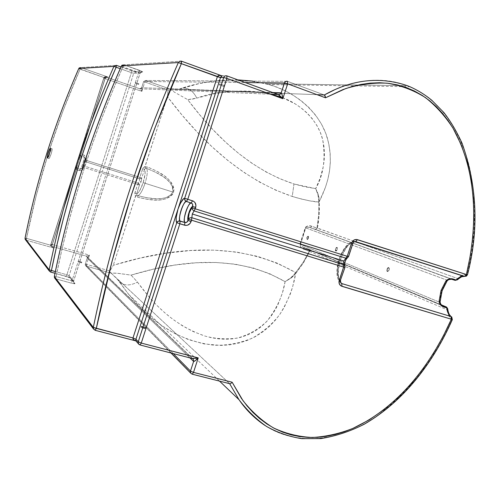 <?xml version="1.0" encoding="UTF-8"?>
<svg xmlns="http://www.w3.org/2000/svg" width="500" height="500" viewBox="0 0 500 500"><rect width="100%" height="100%" fill="white"/><g stroke="black" fill="none" stroke-linecap="round" stroke-linejoin="round"><path stroke-width="0.38" stroke-dasharray="2.5 1.88" d="M51.962 148.731L50.356 148.219L51.875 148.725C50.875 148.725 47.956 158.219 48.888 158.444L48.981 158.456C49.981 158.475 52.925 148.881 51.962 148.731L51.006 149.913L49.719 153.225L48.837 156.756L48.888 158.444L47.325 157.95L48.963 158.456L49.844 157.287L51.681 152.056L51.962 148.731M135.325 83.281L138.575 84.419L138.831 83.737L135.538 82.613L135.325 83.281L135.494 82.625L138.731 83.656L135.494 82.625L138.787 83.75L138.575 84.419L135.281 83.294L138.469 84.406L135.325 83.281M219.45 84.862L223.744 86.406L224.156 85.469L219.744 83.95L219.45 84.862L219.744 83.95L224.15 85.444L219.631 83.981L224.037 85.494L223.744 86.406L219.338 84.887L223.562 86.388L219.45 84.862M145.719 327.625L141.356 326.463L141.069 327.356L145.5 328.65L145.719 327.625L145.475 328.681L144.913 328.719L141.069 327.356L144.019 327.794L145.431 328.512L141.006 327.219L141.294 326.331L145.719 327.625L141.881 326.262L141.319 326.294L141.5 326.581L143.2 327.337L145.719 327.625M81.775 262.131L78.487 261.206L78.281 261.863L81.594 262.85L81.775 262.131L81.294 262.869L78.256 261.812L81.569 262.794L78.281 261.863L78.469 261.15L81.8 262.181L78.769 261.131L81.775 262.131M306.831 237.606L307.956 236.194L308.475 238.231L308.263 236.287L306.831 237.606L308.05 236.337L308.569 236.537L308.475 238.231L307.556 239.6L306.981 239.2L307.137 237.706L307.35 239.644L308.475 238.231L307.044 239.55L306.831 237.606L307.581 236.35L308.263 236.438L308.175 238.137L307.419 239.4L306.737 239.3L306.831 237.606M386.938 269.075L388.413 267.438L389.219 269.944L388.769 267.55L386.938 269.075L387.287 269.188L388.494 267.587L389.237 267.875L389.219 269.944L388.013 271.544L387.169 271.006L387.287 269.188L387.744 271.588L389.219 269.944L387.388 271.475L386.938 269.075L387.912 267.6L388.881 267.762L388.975 269.438L387.881 271.319L387.238 271.438L386.812 270.894L386.938 269.075M335.469 248.856L336.712 247.362L337.331 249.562L337.038 247.463L335.469 248.856L336.806 247.506L337.394 247.738L337.331 249.562L336.306 251.019L335.644 250.569L335.788 248.956L336.081 251.062L337.331 249.562L335.756 250.963L335.469 248.856L336.294 247.519L337.069 247.631L337.106 249.112L336.175 250.806L335.644 250.938L335.319 250.469L335.469 248.856M167.425 96.706L168.113 89.812L168.9 89.181L170.244 89.144L174.581 92.256L187.681 99.631C220.606 143.481 256.031 171.588 293.969 183.962L292.25 196.438C247.775 181.444 206.169 148.2 167.425 96.706L145.006 166.525L143.012 167.956L139.875 177.381L86.006 160.275L86.438 158.144L85.775 156.325L84.8 155.475L81.088 154.219L105.138 78.594L141.844 91.356L144.831 82.013L168.062 90.169L167.425 96.706L182.025 115.05L196.95 131.788L212.169 146.894L227.675 160.338L243.45 172.069L259.481 182.037L275.756 190.181L292.25 196.438L297.906 198.119L309.288 200.787L319.406 202.069L319.212 214.975L317.444 228.088L354.875 241.556L316.956 228.05L318.681 215.062L318.831 202.281L318.656 215.431L316.956 228.05L310.2 225.919L307.55 225.975L305.844 226.831L299.775 244.65L300.656 246.938L302.725 248.644L309.731 251.481L303.431 262.9L296.025 273.156L295.706 272.619L303.056 262.5L309.325 251.2L303.263 262.181L295.706 272.619L277.45 263.212L257.675 256.388L236.506 252.05L214.056 250.125L190.425 250.538L165.706 253.231L139.975 258.156L113.3 265.269L109.981 270.969L86.512 264.35L89.456 255.156L52.356 244.562L76.213 169.556L79.956 170.662L81.25 170.525L82.844 169.425L83.725 167.431L137.625 184.4L134.694 193.875L135.488 196.181L113.3 265.269L135.675 195.894L137.594 197.231L147.144 199.312L156.831 200.125L161.694 199.781L166.444 198.65L170.738 196.3L172.438 194.506L173.562 192.288L173.95 189.819L173.631 187.356L171.531 182.894L168.356 179.15L164.631 175.987L156.294 170.881L147.331 166.919L145 166.869L167.425 96.706M136.7 193.688L136.875 195.125L137.825 195.688C140.075 194.894 142.487 190.75 145.062 183.269L143.181 182.631C140.85 189.381 138.694 193.069 136.7 193.688L139.475 185.031L141.15 181.756L139.294 181.125L139.644 178.875L141.738 178.006L141.15 181.756L141.738 178.006L144.519 169.338L145.106 171.056L145.069 174.125L143.181 182.631L139.812 190.487L138.112 192.838L136.7 193.688L134.85 193.044L137.625 184.4L83.725 167.431L84.35 166.081L138.287 183.094L139.294 181.125L139.644 178.875L85.719 161.788L84.35 166.081L138.287 183.094L139.294 181.125L141.15 181.756L139.475 185.031L138.287 183.094L137.625 184.4L138.287 183.094L139.256 183.856L139.506 184.737L137.625 184.4L139.475 185.031L136.7 193.688L136.875 195.125L135.488 196.181L134.85 193.044L136.7 193.688M442.119 290.744L441.788 290.594L447.1 280.175L447.131 280.925L447.1 280.175L305.775 227.913L300.381 244.3L439.669 302.256L440.919 293.506L444.113 285.05L447.1 280.175L451.675 279.269M145.062 183.269C142.487 190.75 140.075 194.894 137.825 195.688L147.019 197.775L156.363 198.769L161.062 198.612L165.688 197.756L169.956 195.763L172.812 192.037L145.062 183.269L172.812 192.037L172.681 187.331L170.394 183.181L167.15 179.744L163.438 176.838L155.281 172.106L146.6 168.375C147.85 170.688 147.338 175.65 145.062 183.269C147.338 175.65 147.85 170.688 146.6 168.375L145.5 168.263L144.519 169.338C145.675 171.325 145.231 175.75 143.181 182.631L145.062 183.269M455.325 280.394L457.731 278.569L457.512 279.738L457.7 278.556L354.938 241.581L457.731 278.569L462.413 275.2L464.806 274.488L467.15 274.481C476.325 237.288 477.644 194 467.075 158.2C455.012 121.675 435.975 97.856 409.956 86.75L407.306 85.669L265.944 83.781L274.837 86.506L283.656 90.1L292.344 94.675L300.775 100.381L308.625 107.212L315.6 115.125L321.4 123.956L325.8 133.438L328.694 143.15L330.15 152.794L330.356 162.056L329.531 170.925L327.869 179.237L325.556 187.037L319.387 201.319L319.419 211.262L318.412 222.444L317.444 228.088L315.35 229.375L454.606 280.175L315.35 229.375L317.444 228.088L315.35 229.375L316.262 229.125L316.956 228.05L311.894 226.331L310.312 227.662L315.35 229.375L308.669 227.237L306.919 227.194L305.775 227.913L447.1 280.175M308.794 249.244L441.356 304.869L303.8 247.438L442.675 305.812L303.8 247.438L304.3 249.375C301.7 248.762 300.225 247.013 299.875 244.112L305.269 227.738C307.256 225.644 309.462 225.175 311.894 226.331L310.312 227.662C308.544 226.875 307.025 226.962 305.775 227.913L305.269 227.738L305.775 227.913L300.363 244.725L302.581 246.887L308.794 249.244M447.456 311.45L447.212 309.8L309.731 251.481L303.431 262.9L295.575 273.725L292.575 287.125L290.369 293.888L284.156 307.462L280.019 314.094L275.081 320.5L269.25 326.569L262.562 332.05L255.062 336.775L246.956 340.525L238.381 343.231L229.644 344.844L220.9 345.425L204.05 343.913L188.625 339.663L174.731 333.481L162.169 325.863L150.969 317.312L136.581 303.525L128.325 293.931L117.6 279.163L229.644 383.681L111.175 273.175L86.306 266.175L192.006 374.087L229.731 383.706L192.006 374.087L190.7 373.144M452.337 319.65L451.975 319.488C435.613 358.156 410.706 390.231 377.244 415.7C344.394 439.544 298.544 447.9 264.856 425.369C292.756 444.263 333.925 443.4 370.756 420.006C407.638 396.594 436.163 356.169 451.975 319.488L450.181 317.856L448.781 315.656L447.456 311.456M287.512 81.35L324.331 94.969L287.512 81.35L145.706 80.456L287.512 81.35M237.831 79.862C214.963 79.95 195.206 83.138 178.556 89.419L182.756 87.963L178.556 89.419L317.075 94.688L170.281 89.1L145.706 80.456L170.281 89.1L178.556 89.419L197.681 83.975L207.894 81.975L218.581 80.556L229.788 79.85L241.488 80.019L253.55 81.25L265.944 83.781L407.306 85.669L404.244 84.562M404.231 84.556C382.45 77.287 359.012 79.156 333.919 90.156M465.363 276.419L466.806 275.394L467.15 274.481L467.512 274.644L467.15 274.481C463.981 274.081 460.838 275.438 457.731 278.569L457.069 279.738L455.725 280.4L451.319 279.181L449.081 279.294M451.494 279.206L310.312 227.662L451.494 279.206M340.487 282.225C333.069 273.425 344.1 241.606 354.619 241.619M340.575 280.625L339.144 279.106L338.219 277.194L337.306 272.044L337.7 265.7L339.344 258.962L342.025 252.65L345.425 247.544L349.125 244.281L352.669 243.312L348.281 256.55L346.431 258.25L344.95 261.275L344.306 264.65L344.725 267.281L340.344 280.494L344.725 267.281C343.881 262.869 345.062 259.294 348.281 256.55L347.331 258.069M139.644 178.875L85.719 161.788L86.006 160.275L139.875 177.381L139.644 178.875L139.875 177.381L141.738 178.006L140.875 178.819L139.644 178.875M347.45 257.994L348.181 256.988L352.669 243.312L354.9 241.556M465.112 276.444L467.15 274.481C475.994 239.406 476.881 204.125 469.806 168.625C462.038 134.156 442.269 100.95 409.956 86.744L268.806 84.569C290.938 90.194 318.625 109.338 327.163 137.394C334.575 164.312 327.431 185.175 319.387 201.319L318.294 194.794L315.656 188.625L320.119 178.219L323.275 166.65L324.175 160.319L324.469 153.694L324.019 146.769L322.669 139.581L320.288 132.369L316.837 125.369L312.413 118.881L307.2 113.1L301.462 108.144L295.387 103.994L283.012 97.9L270.712 94.069L258.775 91.919L247.281 91.037L236.231 91.137L225.7 92.025L215.637 93.55L192.294 99.162L187.681 99.631L200.094 115.237L212.781 129.469L225.731 142.287L238.931 153.669L252.375 163.569L266.038 171.95L279.906 178.769L293.969 183.962L304.769 186.788L315.656 188.625C323.425 175.562 325.769 159.225 322.675 139.606C317.831 119.388 299.344 103.7 283.056 97.912M344.963 267.406L344.988 266.075M355.181 241.606C350.65 240.856 345.631 247.025 340.138 260.106C337.331 273.769 337.881 281.588 341.788 283.562M341.019 283.125L340.319 281.938L340.344 280.494C336.887 278.438 336.556 271.256 339.344 258.962C344.394 247.594 348.837 242.375 352.669 243.312L353.919 241.856L355.688 241.644M340.737 282.819L340.344 280.494M441.856 305.375L439.669 302.256L300.381 244.3L302.581 246.887L303.962 247.506L304.3 249.375L309.325 251.2L308.969 249.319L309.731 251.481L309.237 249.469L309.731 251.481L447.212 309.8L446.637 307.137L447.212 309.8L447.719 308.994L447.212 309.8C447.725 314.369 449.312 317.6 451.975 319.488L452.144 317.669L451.037 316.531M440.112 301.669L439.669 302.256L441.788 290.594M447.519 279.887L448.881 279.344M442.394 305.7L440.688 304.237L439.825 302.762M300.381 244.3L299.875 244.112L300.381 244.3M442 305.475L302.581 246.887L446.637 307.137M137.481 282.144L149.644 297.656L156.656 305.169L164.387 312.438L172.981 319.394L182.5 325.838L193.019 331.481L204.781 336.006L211.262 337.694L218.144 338.825L225.331 339.263L232.831 338.837L240.387 337.406L247.831 334.875L254.756 331.312L261.025 326.856L266.431 321.775L270.994 316.3L274.762 310.625L277.863 304.8L282.362 293.131L285.087 281.656L269.65 273.7L252.95 267.887L235.087 264.169L216.15 262.481L196.206 262.769L175.338 265L153.606 269.125L131.075 275.106L137.481 282.144C152.406 302.594 172.169 324.669 204.781 336.006C214.737 338.75 225.525 339.469 237.15 338.15C248.875 334.831 258.869 329.119 267.137 321.012C277.05 308.075 283.031 294.956 285.087 281.656L290.863 278.256L295.575 273.725C293.631 286.844 288.419 300.331 279.944 314.2C273.087 323.387 263.925 331.362 252.469 338.119C239.844 343.181 227.15 345.556 214.394 345.238C171.562 340.231 146.675 315.481 128.819 294.55L117.981 279.938C122.306 285.75 128.8 286.488 137.481 282.144C128.8 286.488 122.306 285.75 117.981 279.938L111.163 273.144L117.694 273.281L131.075 275.106L137.481 282.144M271.413 94.237C242.494 89.237 217.613 90.531 196.769 98.119C193.381 91.231 188.713 87.844 182.756 87.963C188.713 87.844 193.381 91.231 196.769 98.119L187.681 99.631L174.581 92.256L170.281 89.1L168.588 89.312L168.062 90.169L144.831 82.013L145.694 80.456L143.694 81.481L245.263 82.569L143.694 81.481L144.831 82.013L141.844 91.356L141.7 87.725L272.744 92.562L141.7 87.725L139.688 88.763L141.7 87.725L143.694 81.481L145.706 80.456L144.831 82.013L143.65 81.5L141.631 87.819L143.65 81.5L145.694 80.456L170.269 89.1M252.738 81.131L268.806 84.569C249.531 79.925 231.7 78.756 215.312 81.056C203.65 82.487 192.725 84.8 182.537 87.987C179.088 88.806 180.369 89.975 171.75 89.156M282.681 97.769L281.512 97.325M318.825 201.481L317.975 194.875L315.656 188.625C317.919 192.6 319.163 196.831 319.387 201.319L318.825 201.481L318.831 202.281L311.194 201.137L301.688 199.112L292.25 196.438L293.969 183.962L315.656 188.625L317.975 194.881L318.825 201.481L319.387 201.319L319.406 202.069L318.831 202.281L318.825 201.481M295.706 272.619L290.669 277.981L285.087 281.656C244.444 258.406 193.106 256.225 131.075 275.106L116.406 273.156L111.169 273.106L110.1 272.281L109.812 271.294L113.3 265.269C186.806 242.719 247.606 245.169 295.706 272.619L296.025 273.156L292.331 277.075L285.087 281.656L291.388 277.369L295.231 273.238L295.575 273.725L295.231 273.238L295.706 272.619M136.875 195.125L137.825 195.688L137.594 197.231L135.675 195.894L136.875 195.125M144.519 169.338L141.738 178.006L139.875 177.381L142.656 168.719L144.519 169.338L142.656 168.719L145.006 166.525L145.5 168.263L144.519 169.338M137.825 195.688C149.169 198.275 165.756 202.85 172.812 192.037C173.431 179.106 157.325 172.95 146.6 168.375L147.331 166.919C158.287 171.675 174.225 178.062 173.562 192.288C165.775 204.15 149.219 199.825 137.594 197.231L137.825 195.688M145 166.869L147.331 166.919L146.6 168.375L145.5 168.263L145 166.869M111.175 273.175L86.306 266.175L86.512 264.35L109.981 270.969L109.913 271.988L111.175 273.175M25.538 239.825L50.544 272.031L49.337 271.05M78.812 68.506L80.075 69.212L80.862 67.588L116.344 65.325L80.869 67.588L80.075 69.212C55.925 124.075 38.069 180.45 26.506 238.35L25.056 238.263M25.031 238.287L26.506 238.35L26.2 240.188L25.181 239.356M85.006 159.069L86.269 159.438L86.006 160.275L84.712 159.894L86.006 160.275L85.719 161.788L84.787 161.031L85.044 158.156L83.938 156.838L84.2 155.206L83.938 156.838L80.825 155.85L81.088 154.219L84.2 155.206C86.044 156.037 86.731 157.45 86.269 159.438L84.981 159.05L85.037 158.106C85.475 160.875 83.212 168.7 80.712 169.175L82.163 167.906L83.456 168.275L82.163 167.906L82.425 167.062L83.725 167.431L82.425 167.062L83.15 166.175L84.35 166.081L82.938 166.312L82.45 167.081L84.738 159.906L84.019 163.694L82.188 167.925L83.919 164.481L84.963 160.375L85.037 158.106L83.938 156.838C85.156 156.969 81.006 170.019 80.031 169.112C81.494 168.706 84.794 158.344 83.938 156.838L80.825 155.85C81.662 157.344 78.362 167.725 76.912 168.137L80.706 169.175L82.188 167.925C83.863 165.319 84.8 162.362 85.006 159.069L84.637 160.494L85.719 161.788L83.456 168.275C82.681 170.169 81.306 170.919 79.325 170.531L76.213 169.556L52.356 244.562L51.006 244.331L52.356 244.562L52.094 246.375L51.156 245.65L51.019 244.375L74.894 169.194L76.281 168.069L75.819 168.1C76.562 168.8 81.263 152.688 79.763 154.75L103.869 78.069L105.138 78.594L81.088 154.219L79.781 153.825L81.088 154.219L80.825 155.85L79.881 155.056L79.806 153.837L103.869 78.069L105.944 77.019L139.675 88.763L141.844 91.356L105.138 78.594L105.956 77.019L139.675 88.763L270.406 94.194L139.688 88.763L105.956 77.019L105.138 78.594L103.869 78.069L105.169 78.05L51.95 245.413L51.019 244.375L74.919 169.213L75.681 168.25L76.912 168.137L76.213 169.556L74.894 169.194L76.562 166.881L78.463 162.044L79.731 156.912L79.806 153.837L79.769 154.762L80.825 155.85C82.025 155.969 77.869 169.037 76.912 168.137L76.256 168.069L74.919 169.213C75.619 169.088 76.8 166.7 78.463 162.044C79.806 157.244 80.256 154.506 79.806 153.837L103.9 78.056L105.956 77.019L107.888 77L105.956 77.019L103.9 78.056L105.2 78.037L106.569 76.969L107.888 77L80.869 67.588L107.888 77L105.294 76.694L103.925 77.506L105.2 78.037L103.925 77.506L50.6 245.219L51.244 246.675L53.5 247.956L26.2 240.188L26.506 238.35L50.6 245.219L103.925 77.506L80.075 69.212L63.156 110.525L48.55 152.637L36.312 195.325L26.506 238.35L50.6 245.219C50.506 246.244 51.469 247.156 53.5 247.956L52.231 246.863L51.95 245.413L51.019 244.375L51.156 245.65L53.5 247.956L52.231 246.863L51.95 245.413L105.169 78.05L107.75 76.956C105.688 76.444 104.412 76.625 103.925 77.506L78.806 68.481M135.769 340.794L136.412 341.006L135.806 340.887M54.962 278.425L55.769 278.863L95.05 330.238L93.513 328.994M136.019 341.081L135.606 340.838M192.662 358.669L87.044 256.706L87.231 258.062L85.262 264.206L87.231 257.931L89.456 255.156L86.188 256.087L192.075 358.425L86.188 256.087L87.044 256.706L87.231 258.062L189.994 357.925L87.231 258.062L87.044 256.706L86.188 256.087L52.094 246.375L53.5 247.956L26.2 240.188L50.544 272.031L69.394 277.488L70.381 278.081L74.944 283.506L72.456 283.425L55.769 278.863L95.05 330.238L135.381 340.737L95.1 330.288M139.162 344.575L139.875 344.894L136.412 341.006L139.875 344.894L138.438 343.794M221.706 75.775L226.881 75.881L221.256 75.625M181.594 61.225L123.969 64.837L181.469 61.181L222.087 75.925M140.062 344.975L192.075 358.425L193.363 359.344M192.169 358.488L139.938 344.944M116.4 65.344L135.062 71.794L142.713 71.781L123.969 64.837L139.694 70.419L138.594 72.419L72 280.887L73.619 281.031L69.094 275.669L66.881 274.769L131.387 72.619L133.7 73.269L69.094 275.669L133.7 73.269L140.05 73.112L73.619 281.031L140.106 73.094L122.894 66.862L112.025 92.369L101.85 118.156L92.387 144.175L83.644 170.4L75.638 196.781L68.369 223.287L61.856 249.881L56.094 276.512L72 280.887L138.594 72.419L122.894 66.862L121.425 66.006L122.894 66.862L123.944 64.844L122.894 66.862C92.869 135.037 70.6 204.919 56.094 276.512L54.381 276.456M227.037 75.938L278.113 94.513M170.987 353L85.438 265.538L85.244 264.15L86.512 264.35L86.306 266.175L85.438 265.538L85.244 264.15L87.231 257.931L89.456 255.156L86.188 256.087L52.094 246.375L52.356 244.562L89.456 255.156L86.512 264.35L85.262 264.206L173.238 353.581L85.262 264.206L85.438 265.538L192.006 374.087M79.425 67.763L80.862 67.588L107.75 76.956C108.312 76.537 104.681 77.4 105.2 78.037L51.962 245.45L52.231 246.863L51.156 245.65L51.006 244.331L74.894 169.194L76.213 169.556L76.912 168.137L80.031 169.112L79.325 170.531L80.031 169.112L80.744 169.169L82.188 167.925M141.594 88L139.662 88.806L141.844 91.356L141.594 88M139.694 70.419L142.6 71.812L136.188 72L131.569 70.706L131.387 72.619L120.213 68.675L131.387 72.619L66.881 274.769L55.344 271.581L66.881 274.769L65.969 276.288L70.381 278.081L74.944 283.506C75.119 283.925 74.037 283.837 71.706 283.231L55.769 278.863L54.525 277.85M120.969 66.963L131.569 70.706L131.387 72.619L133.7 73.269L136.188 72L133.7 73.269L140.05 73.112L142.6 71.812L140.05 73.112L138.594 72.419L139.669 70.419L123.944 64.844L122.244 65.025M54.337 276.506L56.094 276.512L55.769 278.863L56.094 276.512L72 280.887L71.706 283.231L72 280.887L73.619 281.031L73.756 282.575L74.944 283.506L73.756 282.575L73.619 281.031L69.094 275.669L69.225 277.175L70.381 278.081L69.225 277.175L69.094 275.669L66.881 274.769L66.05 276.325L50.562 272.05M47.369 157.95L48.981 158.456M138.619 84.406L138.831 83.737M223.863 86.375L224.156 85.469M145.787 327.762L145.5 328.65M81.8 262.188L81.594 262.85M388.413 267.438L388.769 267.55M336.712 247.362L337.038 247.463M128.819 294.544L219.525 381.119M344.762 265.425L344.956 265.906M354.812 241.569C343.387 239.969 331.919 271.125 339.087 280.844L340.744 282.831M128.819 294.55L116.644 278.275M335.756 250.963L336.081 251.062M387.388 271.475L387.744 271.588M82.163 167.906L84.975 159.05M78.469 261.15L78.256 261.812M141.294 326.331L141.006 327.219M219.338 84.887L219.631 83.981M135.281 83.294L135.494 82.625M54.994 273.275L69.225 277.175L73.756 282.575L73.644 281.106L140.106 73.094C141.075 71.775 141.794 71.263 142.256 71.556L139.669 70.419M50.4 148.256L51.875 148.725"/><path stroke-width="0.75" d="M47.663 157.713L47.275 157.938L47.125 157.181L47.812 153.663L49.237 149.725L50.356 148.219L50.05 151.544L48.219 156.775L47.444 157.919L47.125 157.419L48.1 152.713L49.962 148.456L50.419 148.275L50.487 149.225L49.356 153.912L47.663 157.713M354.619 241.619L464.513 276.363L460.281 276.975L456.112 279.981L450.875 278.681L447.169 279.831L445.831 281.062L447.131 280.925L445.831 281.062L441.044 290.462L442.119 290.744L441.044 290.462L439.131 300.981L439.438 302.806L441.694 305.956L446.719 307.875L448.119 313.106L450.975 316.512L341.788 283.562L340.487 282.225M222.087 75.925L220.512 77.556L223.694 77.544L226.875 78.4L282.8 98.694L282.056 94.594L281.2 92.875L284.425 82.981L287.65 83.837L287.512 81.35L286.175 81.281L284.819 82.212L280.963 93.4L279.713 94.494L278.113 94.513C279.538 94.856 280.569 94.306 281.2 92.875L272.744 92.562L281.2 92.875C281.806 93.244 282.337 95.181 282.8 98.694L287.65 83.837L284.425 82.981L245.263 82.569L284.425 82.981L285.425 81.625L286.988 81.225L287.512 81.35L287.65 83.837L325.494 97.794L345.538 88.637C359.425 84.362 373.35 82.544 387.3 83.194C401.056 85.444 413.794 90.25 425.5 97.625C436.312 106.256 445.531 116.538 453.156 128.469C477.344 171.806 477.962 225.906 466.406 274.525L357.425 239.65L355.688 241.644L464.513 276.363L466.406 274.525L356.556 239.475L353.95 240.075L351.981 242.131L347.194 256.3L195.225 208.8L195.944 205.4L194.963 202.537L193.475 201.206L187.769 199.294L226.875 78.4L282.8 98.694L287.65 83.837L325.494 97.794L342.987 89.569L351.969 86.581L361.112 84.406L370.344 83.106L379.513 82.737L388.594 83.338L397.562 84.938L406.188 87.506L414.419 91.013L422.269 95.45L429.637 100.75L436.394 106.756L442.569 113.431L448.181 120.731L453.156 128.469L461.3 144.95L467.3 162.625L471.256 180.931L473.375 199.537L473.837 218.419L472.756 237.288L470.256 255.981L466.406 274.525L467.512 274.65C479.044 229.85 477.244 186.1 462.113 143.387C456.788 131.669 450.744 121.431 443.981 112.669L431.838 100.3C425.144 94.769 417.85 90.25 409.956 86.744L407.306 85.669C379.688 76.319 352.031 79.419 324.331 94.969L317.075 94.688L324.331 94.969L333.919 90.156M348.281 256.55L347.194 256.3L345.856 258.2L347.194 256.3L195.225 208.8L194.056 210.888L345.856 258.2L343.856 261.044L343.719 264.656L191.844 217.719L192.3 214L343.856 261.044L192.3 214L194.056 210.888L345.856 258.2L343.856 261.044L343.719 264.656L191.844 217.719L191.531 220.206L343.625 267.069L339.012 281.262L339.375 284.025L341.138 285.981L451.331 319.219L443.175 336.319L433.862 352.719L423.331 368.425L411.581 383.244L398.7 396.869L384.556 409.2L369.2 419.881L352.863 428.406L344.281 431.763L335.456 434.425L326.556 436.281L317.594 437.3L308.556 437.419L299.656 436.594L290.988 434.825L282.562 432.106L274.431 428.431L266.788 423.906L259.644 418.575L252.981 412.469L246.906 405.712L241.425 398.4L232.144 382.225L193.5 372.388L198.225 357.9L141.263 343.081L179.856 223.762L185.644 225.413L187.644 225.162L190.125 223.375L191.531 220.206L343.625 267.069L343.719 264.656L344.956 265.894L344.963 267.406L343.625 267.069L344.963 267.406L344.894 265.7L343.719 264.656L343.625 267.069L339.231 280.319L340.575 280.625L339.231 280.319C338.537 283.25 339.444 285.256 341.938 286.319L341.788 283.562L341.019 283.125M451.037 316.531C449.356 315.231 448.25 312.725 447.719 309.006L446.081 306.85L441.356 304.869L446.081 306.85L442.675 305.812L443.306 306.837L446.719 307.875C447.169 311.956 448.587 314.837 450.975 316.512L341.788 283.562L340.737 282.819M219.525 381.119L239.019 399.719L229.644 383.681L239.019 399.719C245.956 409.856 254.569 418.406 264.856 425.369C254.744 418.575 246.131 410.025 239.019 399.719C246.863 410.131 255.975 419.006 266.363 426.344C277.419 432.575 289.225 436.675 301.781 438.656L320.838 438.6C335.906 436.125 350.444 431.287 364.456 424.106C404.581 400.863 433.581 361.9 452.337 319.65L451.331 319.219C431.075 364.944 397.981 407.556 352.863 428.406C339.669 433.612 326.194 436.637 312.438 437.481C298.706 436.844 285.663 433.631 273.306 427.837C261.731 420.675 251.606 411.575 242.931 400.544L232.144 382.225L193.5 372.388L192.237 374.194L193.5 372.388L198.225 357.9C195.812 360.419 194.275 361.606 193.612 361.444L189.994 357.925L193.612 361.444L193.363 359.344L193.612 361.444L190.469 371.087L193.612 361.444L195.256 360.688L198.225 357.9L141.263 343.081L138.25 341.8L135.944 339.225L135.85 340.962M454.606 280.175L455.213 280.369L454.606 280.175M354.9 241.556L464.575 276.369L466.425 276.119L467.506 274.669L466.406 274.525L464.575 276.369L463.925 276.294C461.281 276.163 458.675 277.387 456.112 279.981L452.713 278.9C449.963 278.337 447.669 279.056 445.831 281.062L441.044 290.462L439.131 300.981L440.112 301.831L439.825 302.762M347.331 258.069L345.856 258.2L347.45 257.994M324.544 95.031L325.494 97.794L325.112 95.85L324.331 94.969M348.525 256.663L352.919 243.412C353.719 241.863 354.663 241.275 355.744 241.644L357.425 239.65C354.738 239.112 352.8 240.238 351.6 243.025L352.919 243.412L351.6 243.025L347.194 256.3L348.525 256.663L346.925 258.238M355.688 241.644L354.812 241.569M456.112 279.981L457.506 279.744L456.112 279.981M231.8 382.612L232.144 382.225L231.8 382.612M231.081 383.263L231.444 382.962L231.081 383.263M230.381 383.669L230.719 383.5L230.381 383.669M229.731 383.706L230.075 383.744L229.731 383.706M340.344 280.494L344.963 267.406M452.337 319.65L451.781 317.031L450.975 316.512L451.806 317.056L451.975 319.488L452.344 319.65L451.331 319.219L450.975 316.512L451.331 319.219L341.938 286.319L341.788 283.562M451.675 279.269L455.012 280.325M452.713 278.9L451.812 279.294L452.713 278.9M447.719 308.856L446.719 307.875L446.081 306.85L446.637 307.137L441.856 305.375M441.788 290.594L442.119 290.744L447.094 280.975M447.1 280.175L447.519 279.887M442 305.475C440.85 304.488 440.219 303.275 440.112 301.837L439.131 300.981C439.363 303.762 440.75 305.719 443.306 306.837L442.394 305.7M237.831 79.862L252.738 81.131M283.056 97.912L282.681 97.769M281.512 97.325L271.413 94.237M25.056 238.263L25.044 238.319C36.65 180.181 54.575 123.562 78.831 68.469L80.869 67.588L78.831 68.469C54.575 123.562 36.65 180.181 25.044 238.319L49.175 269.812C63.219 200.319 84.794 132.506 113.912 66.388L78.831 68.469L113.912 66.388L116.344 65.325L116.137 67.237L120.213 68.675L116.137 67.237L116.344 65.325L113.912 66.388L116.137 67.237L113.912 66.388C84.794 132.506 63.219 200.319 49.175 269.812L25.044 238.319L25.538 239.825M25.181 239.356L25.031 238.287L25.181 239.356L49.337 271.05L50.619 272.062L51.431 270.494L55.344 271.581L49.175 269.812L49.337 271.05L49.175 269.812L51.431 270.494L57.006 244.662L63.319 218.881L70.35 193.175L78.106 167.594L86.575 142.175L95.744 116.95L105.6 91.956L116.137 67.237C87.037 133.306 65.469 201.056 51.431 270.494L50.562 272.05M135.806 340.887L95.206 330.312L93.513 328.994L93.312 327.406L54.356 276.575C68.925 204.644 91.294 134.431 121.456 65.938L123.969 64.837L121.456 65.938L178.35 62.556L121.456 65.938C91.294 134.431 68.925 204.644 54.356 276.575L93.312 327.406C111.925 237.25 140.269 148.969 178.35 62.556L179.65 61.238L181.469 61.181L181.356 63.663L178.35 62.556C140.269 148.969 111.925 237.25 93.312 327.406L96.319 328.387C114.938 238.281 143.287 150.037 181.356 63.663L217.375 76.706C218.025 75.381 219.475 75.075 221.737 75.788L220.512 77.556L217.375 76.706L132.981 337.962L135.944 339.225L135.769 340.794L135.319 340.756C133.506 340.094 132.731 339.162 132.981 337.962L93.312 327.406L93.513 328.994L95.206 330.312L96.319 328.387L112.031 261.381L131.506 194.619L154.656 128.569L181.356 63.663L181.213 61.1L179.65 61.238L178.35 62.556L220.512 77.556L177.981 209.163C175.969 216.744 175.569 221.244 176.769 222.669L178.131 221.206L180.094 221.031C177.244 220.188 183.837 199.794 186.412 201.5L184.913 200.231L184.669 198.244C182.981 198.3 180.75 201.944 177.981 209.163L135.944 339.225L132.981 337.962L96.319 328.387L95.1 330.288M25.031 238.281C36.637 180.156 54.562 123.556 78.806 68.481L78.831 68.469M54.381 276.456L54.962 278.425M135.606 340.838L133.256 339.419L132.981 337.962L217.375 76.706L219.094 75.444L221.706 75.775M135.381 340.737L135.781 340.844L135.381 340.737M135.769 340.794L138.438 343.794L138.25 341.8L135.944 339.225L177.981 209.163L176.213 217.35L176.194 220.562L176.769 222.669L138.25 341.8L138.438 343.794L139.162 344.575M223.694 77.544C224.331 76.062 225.394 75.512 226.881 75.881C225.394 75.512 224.331 76.062 223.694 77.544L184.669 198.244L184.713 199.762L185.544 201.019L192.075 203.525L192.638 204.375L192.556 206.4C190.056 207.537 186.806 217.594 188.006 220.45L186.875 222.181L184.881 222.5C181.988 221.644 188.575 201.281 191.194 203C187.719 203.35 182.519 219.425 184.881 222.5L179.106 220.931L177.688 221.475L176.769 222.669L179.856 223.762L180.094 221.031C177.775 217.969 182.981 201.863 186.412 201.5L187.769 199.294L184.669 198.244L183.487 198.912L180.381 203.294L177.981 209.163L220.512 77.556L223.694 77.544L184.669 198.244L187.769 199.294L186.412 201.5L191.194 203C192.65 203.7 193.1 204.838 192.556 206.4L189.213 212.931L188.006 220.45L188.231 215.056L190.637 208.656L192.556 206.4L192.125 207.738L195.225 208.8L195.662 207.463L192.556 206.4L195.662 207.463C196.425 204.294 195.387 202.069 192.556 200.806L191.194 203L192.556 200.806L187.769 199.294L226.875 78.4L226.881 75.881L226.875 78.4L223.694 77.544M221.256 75.625L181.594 61.225M278.113 94.513L282.8 98.694C280.462 96.181 278.9 94.787 278.113 94.513L270.406 94.194L278.113 94.513L227.037 75.938M192.169 358.488L198.225 357.9L192.463 358.562L193.363 359.344L192.456 358.562L140.062 344.975L141.263 343.081L140.062 344.975L138.438 343.794M173.238 353.581L190.469 371.087L193.5 372.388L190.469 371.087L173.238 353.581M176.769 222.669L138.25 341.8L141.263 343.081L179.856 223.762L176.769 222.669M184.881 222.5L180.094 221.031L179.856 223.762L184.656 225.225L184.881 222.5L184.656 225.225C187.712 225.781 189.862 224.55 191.1 221.537L188.006 220.45C187.525 222.062 186.481 222.75 184.881 222.5M191.1 221.537L191.531 220.206L188.438 219.119L188.006 220.45L191.1 221.537M192.1 374.156L190.7 373.144L190.469 371.087L190.7 373.144L192.006 374.087M188.438 219.119L189.856 217.825L191.844 217.719L192.3 214L194.056 210.888L192.5 209.656L192.125 207.738C189.5 210.881 188.275 214.675 188.438 219.119L191.531 220.206L191.844 217.719L189.856 217.825L188.438 219.119M195.225 208.8L192.125 207.738L192.5 209.656L194.056 210.888L195.225 208.8M54.356 276.575L54.525 277.85L54.356 276.575M120.969 66.963L116.4 65.344M457.512 279.738C460.675 277.106 462.812 275.963 463.931 276.294L355.181 241.606M346.925 258.231L346.994 258.263C345.175 260.606 344.431 262.994 344.762 265.425M229.913 383.75L192.237 374.194M340.569 280.637L340.744 282.831M447.137 280.919C448.075 279.719 449.637 279.181 451.812 279.294L455.213 280.369L457.481 279.762M442.119 290.756L440.112 301.669M446.637 307.137L447.675 308.663M79.425 67.763L78.806 68.481M93.513 328.994L54.525 277.85M192.662 358.669L193.363 359.344M190.7 373.144L170.987 353M122.244 65.025L121.412 65.95M121.406 65.963C91.256 134.425 68.9 204.606 54.337 276.506M49.337 271.05L50.619 272.062L54.994 273.275"/></g></svg>
